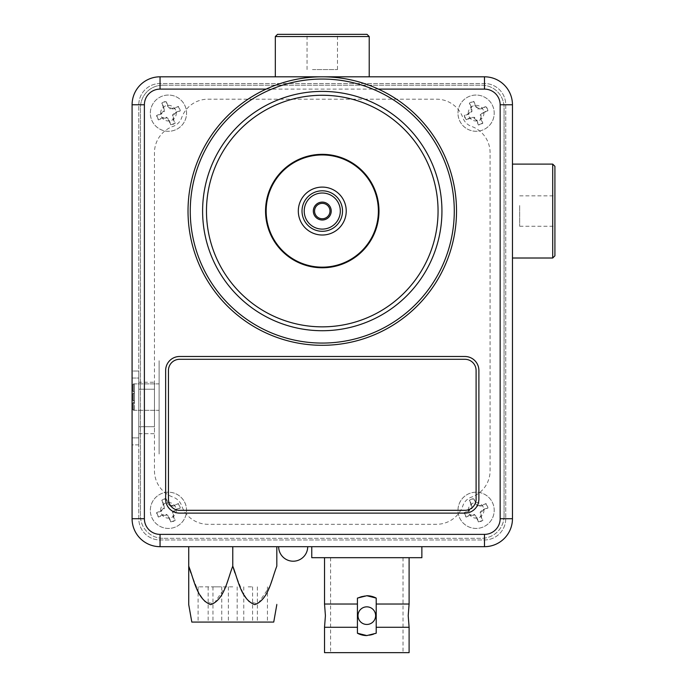 <?xml version="1.0" encoding="UTF-8"?>
<svg xmlns="http://www.w3.org/2000/svg" width="687" height="687" viewBox="0 0 687 687"><rect width="100%" height="100%" fill="white"/><g stroke="black" fill="none" stroke-linecap="round" stroke-linejoin="round"><path stroke-width="0.52" stroke-dasharray="3.44 2.58" d="M265.551 211.055A56.72 56.72 0 0 0 322.272 267.775A56.72 56.72 0 0 0 378.992 211.055A56.72 56.72 0 0 0 322.272 154.335A56.72 56.72 0 0 0 265.551 211.055M438.057 211.055A115.785 115.785 0 0 0 322.272 95.27A115.785 115.785 0 0 0 206.478 211.055A115.785 115.785 0 0 0 322.272 326.849A115.785 115.785 0 0 0 438.057 211.055A115.785 115.785 0 0 0 322.272 95.27A115.785 115.785 0 0 0 206.478 211.055A115.785 115.785 0 0 0 322.272 326.849A115.785 115.785 0 0 0 438.057 211.055M165.644 499.131A13.98 13.98 0 0 0 179.633 513.12L464.91 513.12A13.98 13.98 0 0 0 478.891 499.131L478.891 370.473A13.98 13.98 0 0 0 464.91 356.493L179.633 356.493A13.98 13.98 0 0 0 165.644 370.473L165.644 499.131M512.459 518.711A27.969 27.969 0 0 1 484.49 546.68L160.054 546.68A27.969 27.969 0 0 1 132.084 518.711L132.084 104.776A27.969 27.969 0 0 1 160.054 76.807L484.49 76.807A27.969 27.969 0 0 1 512.459 104.776L512.459 518.711M293.186 546.68C311.864 546.68 311.864 546.68 293.186 546.68C274.499 546.68 274.499 546.68 293.186 546.68M276.818 546.68L188.59 546.68L276.818 546.68L276.818 566.148L269.57 586.621L257.874 603.847L248.934 601.735L243 593.027L234.937 572.941M394.931 546.68L318.382 546.68L394.931 546.68M138.8 382.221L138.8 433.686L138.8 382.221L154.463 382.221L154.463 426.696L154.463 389.22L138.8 389.22L154.463 389.22M138.8 433.686L154.463 433.686L154.463 426.696L154.463 433.686L138.8 433.686M138.8 444.875L132.084 444.875L132.084 378.03L132.084 444.875L138.8 444.875L138.8 437.885L138.8 444.875M138.8 378.03L138.8 437.885L138.8 371.04L138.8 378.03L132.084 378.03L132.084 371.04L138.8 371.04L132.084 371.04L132.084 378.03L138.8 378.03M322.272 76.807L296.501 76.807L322.272 76.807A134.248 134.248 0 0 0 188.023 211.055A134.248 134.248 0 0 0 322.272 345.303A134.248 134.248 0 0 0 456.52 211.055A134.248 134.248 0 0 0 322.272 76.807M512.459 211.055L512.459 236.826L512.459 211.055M505.744 518.711A21.254 21.254 0 0 1 484.49 539.965L160.054 539.965A21.254 21.254 0 0 1 138.8 518.711L138.8 104.776A21.254 21.254 0 0 1 160.054 83.522L484.49 83.522A21.254 21.254 0 0 1 505.744 104.776L505.744 518.711A21.254 21.254 0 0 1 484.49 539.965L160.054 539.965A21.254 21.254 0 0 1 138.8 518.711L138.8 104.776A21.254 21.254 0 0 1 160.054 83.522L484.49 83.522A21.254 21.254 0 0 1 505.744 104.776L505.744 518.711M468.268 510.321A7.832 7.832 0 0 1 476.1 502.489A7.832 7.832 0 0 1 483.931 510.321A7.832 7.832 0 0 1 476.1 518.153A7.832 7.832 0 0 1 468.268 510.321M160.612 510.321A7.832 7.832 0 0 1 168.444 502.489A7.832 7.832 0 0 1 176.276 510.321A7.832 7.832 0 0 1 168.444 518.153A7.832 7.832 0 0 1 160.612 510.321M160.612 113.166A7.832 7.832 0 0 1 168.444 105.334A7.832 7.832 0 0 1 176.276 113.166A7.832 7.832 0 0 1 168.444 120.998A7.832 7.832 0 0 1 160.612 113.166M468.268 113.166A7.832 7.832 0 0 1 476.1 105.334A7.832 7.832 0 0 1 483.931 113.166A7.832 7.832 0 0 1 476.1 120.998A7.832 7.832 0 0 1 468.268 113.166M490.08 152.72A27.969 27.969 0 0 0 471.437 126.356A13.98 13.98 0 0 1 462.909 117.829A27.969 27.969 0 0 0 436.546 99.186L207.998 99.186A27.969 27.969 0 0 0 181.626 117.829A13.98 13.98 0 0 1 173.107 126.356A27.969 27.969 0 0 0 154.463 152.72L154.463 470.767A27.969 27.969 0 0 0 173.107 497.139A13.98 13.98 0 0 1 181.626 505.658A27.969 27.969 0 0 0 207.998 524.301L436.546 524.301A27.969 27.969 0 0 0 462.909 505.658A13.98 13.98 0 0 1 471.437 497.139A27.969 27.969 0 0 0 490.08 470.767L490.08 152.72M132.694 384.763L133.57 383.878L133.57 391.813L133.57 383.878L132.694 384.763L132.694 390.929L132.694 384.763L133.57 383.878L133.57 391.813L132.694 390.929L132.694 384.763L133.57 383.878L132.694 384.763L132.694 390.929L133.57 391.813L132.694 390.929L133.57 391.813L132.694 390.929L132.694 384.763L133.57 383.878L133.57 391.813L133.57 383.878L159.118 383.878L159.118 410.311L159.118 383.878L133.57 383.878L133.57 391.813L132.694 390.929L132.694 384.763M134.454 391.813L133.57 391.813L134.454 391.813L134.454 383.878L133.57 383.878L134.454 383.878L134.454 393.127L133.57 393.127L133.57 401.062L133.57 393.127L132.694 394.012L132.694 400.178L133.57 401.062L133.57 393.127L132.694 394.012L133.57 393.127L133.57 401.062L132.694 400.178L132.694 394.012L132.694 400.178L133.57 401.062L132.694 400.178L132.694 394.012L133.57 393.127L132.694 394.012L132.694 400.178L132.694 394.012L133.57 393.127L133.57 401.062L133.57 393.127L134.454 393.127L133.57 393.127L134.454 393.127L134.454 401.062L132.694 400.178L134.454 401.062L134.454 393.127L133.57 393.127L134.454 393.127L134.454 401.062L133.57 401.062L134.454 401.062L133.57 401.062L134.454 401.062L134.454 383.878L134.454 391.813L133.57 391.813L134.454 391.813M134.454 402.384L132.694 403.26L132.694 409.426L133.57 410.311L132.694 409.426L132.694 403.26L133.57 402.384L133.57 410.311L133.57 402.384L133.57 410.311L132.694 409.426L133.57 410.311L133.57 402.384L132.694 403.26L133.57 402.384L133.57 410.311L133.57 402.384L132.694 403.26L132.694 409.426L132.694 403.26L132.694 409.426L133.57 410.311L159.118 410.311L159.118 427.924L159.118 410.311L133.57 410.311L134.454 410.311L134.454 402.384L132.694 403.26L132.694 409.426L134.454 410.311L134.454 402.384L133.57 402.384L134.454 402.384L134.454 410.311L133.57 410.311L134.454 410.311L134.454 401.062L134.454 402.384L133.57 402.384L134.454 402.384M134.454 383.878L133.57 383.878L134.454 383.878M159.118 454.03L159.118 360.727L159.118 454.03M409.1 604.028L376.21 604.028L376.21 633.216A19.914 19.914 0 0 1 366.815 635.569L376.21 633.216A19.914 19.914 0 0 1 357.42 633.216L366.815 635.569M366.815 595.732A19.914 19.914 0 0 0 357.42 598.094A19.914 19.914 0 0 1 376.21 598.094L366.815 595.732L357.42 598.094L357.42 615.655L357.42 604.028L324.53 604.028M421.87 557.689L311.761 557.689M366.815 546.68L421.87 546.68L366.815 546.68M324.53 652.65L409.1 652.65M357.42 633.216L357.42 627.283L324.53 627.283M358.004 615.655A8.811 8.811 0 0 0 366.815 624.457A8.811 8.811 0 0 0 375.626 615.655A8.811 8.811 0 0 1 366.815 624.457A8.811 8.811 0 0 1 358.004 615.655A8.811 8.811 0 0 0 366.815 624.457A8.811 8.811 0 0 0 375.626 615.655A8.811 8.811 0 0 0 366.815 606.844A8.811 8.811 0 0 0 358.004 615.655A8.811 8.811 0 0 1 366.815 606.844A8.811 8.811 0 0 1 375.626 615.655A8.811 8.811 0 0 0 366.815 606.844A8.811 8.811 0 0 0 358.004 615.655M357.42 615.655L357.42 627.283L357.42 615.655M376.21 598.094L376.21 604.028M357.42 604.028L357.42 627.283M409.1 627.283L376.21 627.283M366.815 557.689L409.1 557.689L366.815 557.689M331.22 211.055A8.948 8.948 0 0 0 322.272 202.107A8.948 8.948 0 0 0 313.324 211.055A8.948 8.948 0 0 0 322.272 220.003A8.948 8.948 0 0 0 331.22 211.055M329.975 211.055A7.712 7.712 0 0 0 322.272 203.352A7.712 7.712 0 0 0 314.56 211.055A7.712 7.712 0 0 0 322.272 218.767A7.712 7.712 0 0 0 329.975 211.055M302.598 197.384A23.959 23.959 0 0 0 308.592 230.729A23.959 23.959 0 0 0 341.946 224.735A23.959 23.959 0 0 0 335.943 191.381A23.959 23.959 0 0 0 302.598 197.384M554.916 205.559L554.916 226.272L554.916 205.559M519.681 205.559L519.681 226.272L519.681 205.559M554.916 255.804L554.916 166.306M552.709 164.107L552.709 258.011M512.459 194.078L512.459 258.011L512.459 194.078M312.473 34.35L337.489 34.35L312.473 34.35M312.473 69.585L337.489 69.585L312.473 69.585M367.021 34.35L277.522 34.35M275.315 36.548L369.22 36.548M292.027 76.807L369.22 76.807L292.027 76.807M476.1 499.123L476.1 370.473A11.19 11.19 0 0 0 464.91 359.292L179.642 359.292A11.19 11.19 0 0 0 168.452 370.473L168.452 499.123A11.19 11.19 0 0 0 179.642 510.312L464.91 510.312A11.19 11.19 0 0 0 476.1 499.123M273.735 622.078L191.81 622.078M190.892 572.941L198.955 593.027L204.889 601.735L213.829 603.847L225.534 586.621L232.773 566.148L232.773 546.68M232.773 586.844L198.088 586.844L232.773 586.844M276.818 604.01L276.818 604.654M188.727 546.68L188.727 566.148M248.187 622.078L252.593 622.078L248.187 622.078M248.187 586.844L252.593 586.844L248.187 586.844M217.358 622.078L212.953 622.078L217.358 622.078M217.358 586.844L212.953 586.844L217.358 586.844M232.773 622.078L257.385 622.078L232.773 622.078M162.853 85.197L481.69 85.197A22.37 22.37 0 0 1 504.069 107.576A22.37 22.37 0 0 0 481.69 85.197L162.853 85.197A22.37 22.37 0 0 0 140.474 107.576A22.37 22.37 0 0 1 162.853 85.197M162.853 538.29A22.37 22.37 0 0 1 140.474 515.911A22.37 22.37 0 0 0 162.853 538.29L481.69 538.29L162.853 538.29M504.069 515.911A22.37 22.37 0 0 1 481.69 538.29A22.37 22.37 0 0 0 504.069 515.911L504.069 107.576L504.069 515.911M457.997 113.166A18.102 18.102 0 0 1 476.1 95.064A18.102 18.102 0 0 1 494.202 113.166A18.102 18.102 0 0 1 476.1 131.269A18.102 18.102 0 0 1 457.997 113.166M140.474 515.911L140.474 107.576L140.474 515.911M150.341 510.321A18.102 18.102 0 0 1 168.444 492.218A18.102 18.102 0 0 1 186.546 510.321A18.102 18.102 0 0 1 168.444 528.423A18.102 18.102 0 0 1 150.341 510.321M150.341 113.166A18.102 18.102 0 0 1 168.444 95.064A18.102 18.102 0 0 1 186.546 113.166A18.102 18.102 0 0 1 168.444 131.269A18.102 18.102 0 0 1 150.341 113.166M457.997 510.321A18.102 18.102 0 0 1 476.1 492.218A18.102 18.102 0 0 1 494.202 510.321A18.102 18.102 0 0 1 476.1 528.423A18.102 18.102 0 0 1 457.997 510.321M170.728 124.716A11.765 11.765 0 0 0 175.005 122.939L172.849 118.937L172.566 114.875L175.64 112.196L179.985 110.882A11.765 11.765 0 0 0 178.216 106.614L174.215 108.761L170.153 109.044L167.473 105.97L166.16 101.624A11.765 11.765 0 0 0 161.883 103.394L164.038 107.395L164.322 111.466L161.247 114.136L156.902 115.45A11.765 11.765 0 0 0 158.671 119.727L162.673 117.571L166.735 117.288L169.414 120.362L170.745 125.025L168.942 120.68L166.391 118.13L162.785 118.13L158.431 119.933A12.083 12.083 0 0 1 156.584 115.468L160.938 113.664L163.48 111.114L163.48 107.507L161.677 103.162A12.083 12.083 0 0 1 166.142 101.307L167.946 105.661L170.496 108.211L174.103 108.203L178.457 106.399A12.083 12.083 0 0 1 180.303 110.865L175.949 112.668L173.407 115.218L173.407 118.825L175.211 123.179A12.083 12.083 0 0 1 170.745 125.025M151.707 120.113A18.12 18.12 0 0 0 175.383 129.912A18.12 18.12 0 0 0 185.189 106.227A18.12 18.12 0 0 0 161.505 96.429A18.12 18.12 0 0 0 151.707 120.113M169.414 120.362L168.942 120.68M166.735 117.288L166.391 118.13M162.673 117.571L162.785 118.13M161.247 114.136L160.938 113.664M164.322 111.466L163.48 111.114M164.038 107.395L163.48 107.507M167.473 105.97L167.946 105.661M170.153 109.044L170.496 108.211M174.215 108.761L174.103 108.203M175.64 112.196L175.949 112.668M172.566 114.875L173.407 115.218M172.849 118.937L173.407 118.825M170.728 521.862A11.765 11.765 0 0 0 175.005 520.093L172.849 516.092L172.566 512.021L175.64 509.35L179.985 508.037A11.765 11.765 0 0 0 178.216 503.76L174.215 505.915L170.153 506.199L167.473 503.124L166.16 498.771A11.765 11.765 0 0 0 161.883 500.548L164.038 504.55L164.322 508.612L161.247 511.291L156.902 512.605A11.765 11.765 0 0 0 158.671 516.873L162.673 514.726L166.735 514.443L169.414 517.517L170.745 522.18L168.942 517.826L166.391 515.284L162.785 515.284L158.431 517.088A12.083 12.083 0 0 1 156.584 512.622L160.938 510.819L163.48 508.268L163.48 504.662L161.677 500.308A12.083 12.083 0 0 1 166.142 498.461L167.946 502.807L170.496 505.357L174.103 505.357L178.457 503.554A12.083 12.083 0 0 1 180.303 508.019L175.949 509.823L173.407 512.373L173.407 515.98L175.211 520.325A12.083 12.083 0 0 1 170.745 522.18M151.707 517.259A18.12 18.12 0 0 0 175.383 527.058A18.12 18.12 0 0 0 185.189 503.373A18.12 18.12 0 0 0 161.505 493.575A18.12 18.12 0 0 0 151.707 517.259M169.414 517.517L168.942 517.826M166.735 514.443L166.391 515.284M162.673 514.726L162.785 515.284M161.247 511.291L160.938 510.819M164.322 508.612L163.48 508.268M164.038 504.55L163.48 504.662M167.473 503.124L167.946 502.807M170.153 506.199L170.496 505.357M174.215 505.915L174.103 505.357M175.64 509.35L175.949 509.823M172.566 512.021L173.407 512.373M172.849 516.092L173.407 515.98M478.375 521.862A11.765 11.765 0 0 0 482.652 520.093L480.505 516.092L480.222 512.021L483.287 509.35L487.641 508.037A11.765 11.765 0 0 0 485.872 503.76L481.862 505.915L477.8 506.199L475.129 503.124L473.815 498.771A11.765 11.765 0 0 0 469.539 500.548L471.694 504.55L471.978 508.612L468.903 511.291L464.549 512.605A11.765 11.765 0 0 0 466.327 516.873L470.329 514.726L474.391 514.443L477.07 517.517L478.401 522.18L476.598 517.826L474.047 515.284L470.44 515.284L466.087 517.088A12.083 12.083 0 0 1 464.232 512.622L468.586 510.819L471.136 508.268L471.136 504.662L469.333 500.308A12.083 12.083 0 0 1 473.798 498.461L475.602 502.807L478.152 505.357L481.759 505.357L486.104 503.554A12.083 12.083 0 0 1 487.959 508.019L483.605 509.823L481.055 512.373L481.063 515.98L482.867 520.325A12.083 12.083 0 0 1 478.401 522.18M459.354 517.259A18.12 18.12 0 0 0 483.038 527.058A18.12 18.12 0 0 0 492.837 503.373A18.12 18.12 0 0 0 469.152 493.575A18.12 18.12 0 0 0 459.354 517.259M477.07 517.517L476.598 517.826M474.391 514.443L474.047 515.284M470.329 514.726L470.44 515.284M468.903 511.291L468.586 510.819M471.978 508.612L471.136 508.268M471.694 504.55L471.136 504.662M475.129 503.124L475.602 502.807M477.8 506.199L478.152 505.357M481.862 505.915L481.759 505.357M483.287 509.35L483.605 509.823M480.222 512.021L481.055 512.373M480.505 516.092L481.063 515.98M466.327 119.727L470.329 117.571L474.391 117.288L477.07 120.362L478.375 124.716A11.765 11.765 0 0 0 482.652 122.939L480.505 118.937L480.222 114.875L483.287 112.196L487.641 110.882A11.765 11.765 0 0 0 485.872 106.614L481.862 108.761L477.8 109.044L475.129 105.97L473.815 101.624A11.765 11.765 0 0 0 469.539 103.394L471.694 107.395L471.978 111.466L468.903 114.136L464.549 115.45A11.765 11.765 0 0 0 466.327 119.727L466.087 119.933A12.083 12.083 0 0 1 464.232 115.468L468.586 113.664L471.136 111.114L471.136 107.507L469.333 103.162A12.083 12.083 0 0 1 473.798 101.307L475.602 105.661L478.152 108.211L481.759 108.203L486.104 106.399A12.083 12.083 0 0 1 487.959 110.865L483.605 112.668L481.055 115.218L481.063 118.825L482.867 123.179A12.083 12.083 0 0 1 478.401 125.025L476.598 120.68L474.047 118.13L470.44 118.13L466.087 119.933M471.694 107.395L471.136 107.507M471.978 111.466L471.136 111.114M468.903 114.136L468.586 113.664M470.329 117.571L470.44 118.13M474.391 117.288L474.047 118.13M477.07 120.362L476.598 120.68M459.354 120.113A18.12 18.12 0 0 0 483.038 129.912A18.12 18.12 0 0 0 492.837 106.227A18.12 18.12 0 0 0 469.152 96.429A18.12 18.12 0 0 0 459.354 120.113M475.129 105.97L475.602 105.661M477.8 109.044L478.152 108.211M481.862 108.761L481.759 108.203M483.287 112.196L483.605 112.668M480.222 114.875L481.055 115.218M480.505 118.937L481.063 118.825M278.699 546.68L307.716 546.68L278.699 546.68M322.272 95.27A115.785 115.785 0 0 0 206.478 211.055A115.785 115.785 0 0 0 322.272 326.849A115.785 115.785 0 0 0 438.057 211.055A115.785 115.785 0 0 0 322.272 95.27M322.272 343.071A132.007 132.007 0 0 0 454.279 211.055A132.007 132.007 0 0 0 322.272 79.048A132.007 132.007 0 0 0 190.256 211.055A132.007 132.007 0 0 0 322.272 343.071M322.272 330.722A119.667 119.667 0 0 0 441.939 211.055A119.667 119.667 0 0 0 322.272 91.397A119.667 119.667 0 0 0 202.605 211.055A119.667 119.667 0 0 0 322.272 330.722M378.417 89.112L266.118 89.112M154.463 426.696L138.8 426.696L154.463 426.696M132.084 437.885L138.8 437.885L132.084 437.885M403.02 557.689L403.02 652.65M330.61 557.689L330.61 652.65M519.681 226.272L554.916 226.272M519.681 195.847L554.916 195.847M307.055 69.585L307.055 34.35M337.489 69.585L337.489 34.35M267.449 586.844L267.449 622.078M198.088 586.844L198.088 622.078M252.593 586.844L252.593 622.078M221.764 586.844L221.764 622.078M237.178 586.844L237.178 622.078M208.161 586.844L208.161 622.078M257.385 586.844L257.385 622.078M228.367 586.844L228.367 622.078M212.953 586.844L212.953 622.078M243.782 586.844L243.782 622.078"/><path stroke-width="1.03" d="M265.551 211.055A56.72 56.72 0 0 0 322.272 267.775A56.72 56.72 0 0 0 378.992 211.055A56.72 56.72 0 0 0 322.272 154.335A56.72 56.72 0 0 0 265.551 211.055M165.644 499.131A13.98 13.98 0 0 0 179.633 513.12L464.91 513.12A13.98 13.98 0 0 0 478.891 499.131L478.891 370.473A13.98 13.98 0 0 0 464.91 356.493L179.633 356.493A13.98 13.98 0 0 0 165.644 370.473L165.644 499.131M160.054 546.68A27.969 27.969 0 0 1 132.084 518.711L132.084 104.776A27.969 27.969 0 0 1 160.054 76.807L484.49 76.807A27.969 27.969 0 0 1 512.459 104.776L512.459 518.711A27.969 27.969 0 0 1 484.49 546.68L160.054 546.68L160.054 534.374L484.49 534.374A15.664 15.664 0 0 0 500.153 518.711L512.459 518.711M376.21 604.028L409.1 604.028L408.215 615.655L409.1 627.283L409.1 652.65L324.53 652.65L324.53 627.283L357.42 627.283L357.42 633.216L366.815 635.569L376.21 633.216L376.21 598.094A19.914 19.914 0 0 0 366.815 595.732L357.42 598.094L357.42 627.283M324.53 557.689L324.53 604.028L357.42 604.028M311.761 546.68L311.761 557.689L421.87 557.689L421.87 546.68M358.004 615.655A8.811 8.811 0 0 0 366.815 624.457A8.811 8.811 0 0 0 375.626 615.655A8.811 8.811 0 0 0 366.815 606.844A8.811 8.811 0 0 0 358.004 615.655M357.42 633.216A19.914 19.914 0 0 0 366.815 635.569M376.21 627.283L409.1 627.283M376.21 598.094L366.815 595.732M342.521 211.055A20.249 20.249 0 0 1 322.272 231.304A20.249 20.249 0 0 1 302.022 211.055A20.249 20.249 0 0 1 322.272 190.806A20.249 20.249 0 0 1 342.521 211.055M331.22 211.055A8.948 8.948 0 0 0 322.272 202.107A8.948 8.948 0 0 0 313.324 211.055A8.948 8.948 0 0 0 322.272 220.003A8.948 8.948 0 0 0 331.22 211.055M329.975 211.055A7.712 7.712 0 0 0 322.272 203.352A7.712 7.712 0 0 0 314.56 211.055A7.712 7.712 0 0 0 322.272 218.767A7.712 7.712 0 0 0 329.975 211.055M302.598 197.384A23.959 23.959 0 0 0 308.592 230.729A23.959 23.959 0 0 0 341.946 224.735A23.959 23.959 0 0 0 335.943 191.381A23.959 23.959 0 0 0 302.598 197.384M368.344 243.078A56.111 56.111 0 0 0 354.294 164.983A56.111 56.111 0 0 0 276.191 179.032A56.111 56.111 0 0 0 290.249 257.136A56.111 56.111 0 0 0 368.344 243.078M552.709 164.107L554.916 166.306L554.916 255.804L552.709 258.011L552.709 164.107L512.459 164.107M275.315 36.548L277.522 34.35L367.021 34.35L369.22 36.548L275.315 36.548L275.315 76.807M476.1 499.123L476.1 370.473A11.19 11.19 0 0 0 464.91 359.292L179.642 359.292A11.19 11.19 0 0 0 168.452 370.473L168.452 499.123A11.19 11.19 0 0 0 179.642 510.312L464.91 510.312A11.19 11.19 0 0 0 476.1 499.123M276.818 546.68L276.818 566.148C271.468 579.742 268.6 599.485 254.791 604.654C240.965 599.45 238.097 579.682 232.773 566.148C227.423 579.742 224.555 599.485 210.746 604.654C196.92 599.45 194.052 579.682 188.727 566.148L188.727 604.654L191.81 622.078L273.735 622.078L276.818 604.654M188.727 546.68L188.727 604.654L188.727 566.148L190.892 572.941M232.773 546.68L232.773 566.148M232.79 566.2L234.937 572.941M322.272 91.397A119.667 119.667 0 0 0 202.605 211.055A119.667 119.667 0 0 0 322.272 330.722A119.667 119.667 0 0 0 441.939 211.055A119.667 119.667 0 0 0 322.272 91.397M322.272 95.27A115.785 115.785 0 0 0 206.478 211.055A115.785 115.785 0 0 0 322.272 326.849A115.785 115.785 0 0 0 438.057 211.055A115.785 115.785 0 0 0 322.272 95.27M322.272 343.071A132.007 132.007 0 0 0 454.279 211.055A132.007 132.007 0 0 0 322.272 79.048A132.007 132.007 0 0 0 190.256 211.055A132.007 132.007 0 0 0 322.272 343.071M322.272 345.303A134.248 134.248 0 0 0 456.52 211.055A134.248 134.248 0 0 0 322.272 76.807A134.248 134.248 0 0 0 188.023 211.055A134.248 134.248 0 0 0 322.272 345.303M132.084 518.711L144.39 518.711A15.664 15.664 0 0 0 160.054 534.374M132.084 104.776L144.39 104.776L144.39 518.711M266.118 89.112L160.054 89.112L160.054 76.807M160.054 89.112A15.664 15.664 0 0 0 144.39 104.776M500.153 518.711L500.153 104.776L512.459 104.776M500.153 104.776A15.664 15.664 0 0 0 484.49 89.112L484.49 76.807M484.49 89.112L378.417 89.112M484.49 546.68L484.49 534.374M304.221 211.055A18.051 18.051 0 0 0 322.272 229.106A18.051 18.051 0 0 0 340.314 211.055A18.051 18.051 0 0 0 322.272 193.013A18.051 18.051 0 0 0 304.221 211.055M324.53 604.028L325.415 615.655L324.53 627.283M409.1 557.689L409.1 604.028M552.709 258.011L512.459 258.011M369.22 36.548L369.22 76.807M278.647 546.68A14.539 14.539 0 0 0 293.186 561.21A14.539 14.539 0 0 0 307.716 546.68"/></g></svg>
